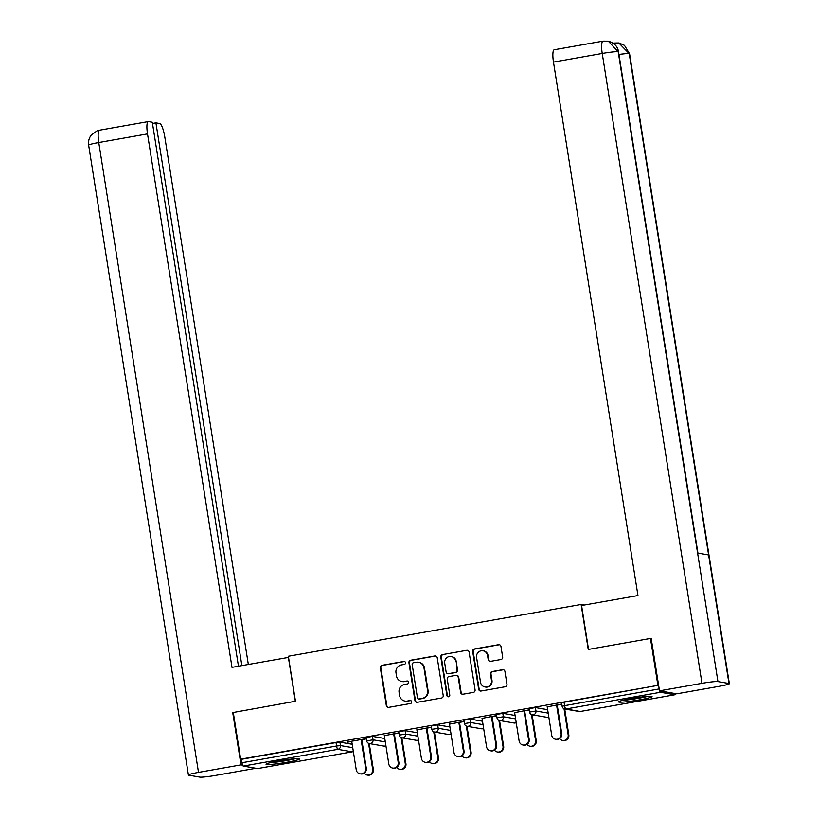 <?xml version="1.0" encoding="UTF-8"?>
<svg xmlns="http://www.w3.org/2000/svg" width="818" height="818" viewBox="0 0 818 818"><rect width="100%" height="100%" fill="white"/><g stroke="black" fill="none" stroke-linecap="round" stroke-linejoin="round"><path stroke-width="1.23" d="M405.503 662.672A1.493 1.452 -80.2 0 0 403.836 661.455L382.057 665.31A2.137 2.076 -80.2 0 0 380.339 667.774L386.331 705.627A2.137 2.076 -80.2 0 0 388.714 707.365L410.493 703.511A1.493 1.452 -80.2 0 0 410.513 700.566A1.493 1.452 -80.2 0 0 410.033 700.566L407.211 701.067A6.83 6.636 -80.2 0 1 399.583 695.494L399.082 692.345A6.83 6.636 -80.2 0 1 404.583 684.451L407.395 683.95A1.493 1.452 -80.2 0 0 407.415 681.005A1.493 1.452 -80.2 0 0 406.935 681.016L404.112 681.506A6.83 6.636 -80.2 0 1 396.485 675.944L395.984 672.785A6.83 6.636 -80.2 0 1 401.485 664.901L404.296 664.4A1.493 1.452 -80.2 0 0 405.503 662.672M404.573 661.517A1.493 1.452 -80.2 0 0 404.337 661.537L382.558 665.392A2.137 2.076 -80.2 0 0 380.851 667.856L386.842 705.709A2.137 2.076 -80.2 0 0 388.274 707.396M410.769 700.637A1.493 1.452 -80.2 0 0 410.534 700.658L407.211 701.067M407.671 681.077A1.493 1.452 -80.2 0 0 407.436 681.097L404.112 681.506M631.343 698.552A16.974 1.329 171 0 0 618.541 701.895A16.974 1.329 171 0 0 639.257 699.922A16.974 1.329 171 0 0 652.058 696.578A16.974 1.329 171 0 0 631.343 698.552M278.836 760.914A16.974 1.329 171 0 0 266.034 764.247A16.974 1.329 171 0 0 286.76 762.274A16.974 1.329 171 0 0 299.562 758.94A16.974 1.329 171 0 0 278.836 760.914M500.933 659.523A2.137 2.076 -80.2 0 0 502.651 657.048L500.964 646.435A2.137 2.076 -80.2 0 0 498.581 644.696L474.399 648.971A2.137 2.076 -80.2 0 0 472.681 651.435L478.673 689.288A2.137 2.076 -80.2 0 0 481.056 691.026L505.248 686.752A2.137 2.076 -80.2 0 0 506.966 684.288L504.931 671.455A2.137 2.076 -80.2 0 0 502.549 669.717L492.201 671.547A2.137 2.076 -80.2 0 0 490.483 674.012L491.485 680.371A5.716 5.552 -80.2 0 1 485.033 686.977A5.716 5.552 -80.2 0 1 480.524 682.314L476.577 657.396A5.716 5.552 -80.2 0 1 483.029 650.801A5.716 5.552 -80.2 0 1 487.538 655.453L488.203 659.605A2.137 2.076 -80.2 0 0 490.585 661.353L500.933 659.523M233.273 712.488L295.472 701.251L288.345 656.261L581.117 604.471L588.244 649.461L650.474 638.449L657.907 685.372L240.676 759.176L241.433 759.308L241.975 762.734L336.576 746.006L336.034 742.57L241.433 759.308M233.242 712.263L240.676 759.176M437.221 657.713A2.137 2.076 -80.2 0 0 434.839 655.975L410.646 660.249A2.137 2.076 -80.2 0 0 408.928 662.713L414.93 700.566A2.137 2.076 -80.2 0 0 417.313 702.304L441.495 698.03A2.137 2.076 -80.2 0 0 443.213 695.566L437.221 657.713M442.528 654.615L466.71 650.33A2.137 2.076 -80.2 0 1 469.092 652.069L475.084 689.922A2.137 2.076 -80.2 0 1 473.366 692.386L463.019 694.216A2.137 2.076 -80.2 0 1 460.636 692.478L458.203 677.13A2.137 2.076 -80.2 0 0 455.82 675.392L448.959 676.598A2.137 2.076 -80.2 0 0 447.241 679.073L449.767 695.055A1.493 1.452 -80.2 0 1 448.08 696.772A1.493 1.452 -80.2 0 1 446.904 695.556L440.81 657.079A2.137 2.076 -80.2 0 1 442.528 654.615L466.71 650.33M584.349 605.023L581.117 604.471M257.731 768.542A3.262 0.726 -100 0 1 257.68 768.562A3.262 0.726 -100 0 1 257.619 768.562L243.243 766.077A3.262 0.726 -100 0 1 241.975 762.734M650.474 638.449L651.21 638.582M657.907 685.372L564.072 702.233L564.614 705.658L659.185 688.93M659.666 690.873A3.262 0.726 80 0 0 660.484 692.273L674.85 694.748A3.262 0.726 80 0 0 674.911 694.748A3.262 0.726 80 0 0 675.259 693.562M347.088 742.038L366.3 738.634M347.118 742.263L351.74 741.445M361.137 739.779L366.372 738.859M529.123 708.685L535.391 707.57L547.651 709.687M561.7 702.918L564.072 702.233M336.034 742.57L339.93 742.151L352.19 744.268M514.624 712.631L529.185 709.82M524.021 710.965L529.256 710.044M463.97 720.208L470.238 719.104L482.497 721.22M449.471 724.155L464.062 721.353M458.867 722.499L464.103 721.568M398.816 731.732L405.084 730.627L417.344 732.744M384.317 735.679L398.908 732.877M393.714 734.022L398.949 733.092M366.239 737.499L372.507 736.384L384.767 738.501M416.894 729.922L431.485 727.12M426.29 728.255L431.526 727.335M431.393 725.975L437.661 724.86L449.92 726.977M482.047 718.388L496.608 715.586M491.444 716.732L496.679 715.801M496.546 714.441L502.814 713.337L515.074 715.453M547.201 706.864L561.792 704.063M556.598 705.208L561.833 704.278M401.883 681.517L402.395 681.598A6.83 6.636 -80.2 0 0 404.624 681.598M404.982 701.067L405.493 701.159A6.83 6.636 -80.2 0 0 407.722 701.149M435.779 656.026A2.137 2.076 -80.2 0 0 435.34 656.056L411.157 660.341A2.137 2.076 -80.2 0 0 409.44 662.805L415.432 700.658A2.137 2.076 -80.2 0 0 416.873 702.335M413.366 662.795A1.493 1.452 -80.2 0 0 412.17 664.523L417.436 697.744A1.493 1.452 -80.2 0 0 419.102 698.961L422.068 698.439A6.83 6.636 -80.2 0 0 427.569 690.545L423.969 667.836A6.83 6.636 -80.2 0 0 416.342 662.263L413.366 662.795M418.611 698.961L419.123 699.053A1.493 1.452 -80.2 0 0 419.603 699.053L419.102 698.961M418.571 662.263L419.082 662.355A6.83 6.636 -80.2 0 1 424.47 667.928L428.07 690.637A6.83 6.636 -80.2 0 1 422.579 698.521L419.603 699.053M456.516 675.382L457.027 675.474A2.137 2.076 -80.2 0 1 458.714 677.212L461.147 692.57A2.137 2.076 -80.2 0 0 462.579 694.247M443.029 654.697A2.137 2.076 -80.2 0 0 441.311 657.161L447.405 695.648A1.493 1.452 -80.2 0 0 448.336 696.793M455.687 661.2A5.716 5.552 -80.2 0 0 451.168 656.537A5.716 5.552 -80.2 0 0 444.716 663.142L446.107 671.915A2.137 2.076 -80.2 0 0 448.489 673.664L455.36 672.447A2.137 2.076 -80.2 0 0 457.078 669.983L456.188 661.292A5.716 5.552 -80.2 0 0 451.679 656.629L451.168 656.537M447.794 673.664L448.305 673.746A2.137 2.076 -80.2 0 0 449 673.746L448.489 673.664M456.188 661.292L457.579 670.065A2.137 2.076 -80.2 0 1 455.861 672.529L449 673.746M483.029 650.801L483.54 650.883A5.716 5.552 -80.2 0 1 488.049 655.545L488.704 659.697A2.137 2.076 -80.2 0 0 490.146 661.373M485.033 686.977L485.544 687.059A5.716 5.552 -80.2 0 0 491.996 680.464L491.485 680.371M503.499 669.778A2.137 2.076 -80.2 0 0 503.06 669.809L492.702 671.639A2.137 2.076 -80.2 0 0 490.984 674.104L491.996 680.464M499.532 644.748A2.137 2.076 -80.2 0 0 499.092 644.778L474.9 649.063A2.137 2.076 -80.2 0 0 473.193 651.527L479.184 689.38A2.137 2.076 -80.2 0 0 480.616 691.057M372.691 769.38L373.356 769.503A4.898 4.755 99.8 0 1 367.824 775.157L367.159 775.045A4.898 4.755 -80.2 0 0 372.691 769.38L368.57 743.347M364.184 773.194A4.898 4.755 -80.2 0 0 367.159 775.045M373.356 769.503L369.245 743.562M351.709 741.22L356.239 769.83A4.898 4.755 -80.2 0 0 360.104 773.818A4.898 4.755 -80.2 0 0 365.636 768.163L366.3 768.276A4.898 4.755 99.8 0 1 360.769 773.94L360.104 773.818M361.76 739.676L366.3 768.276M361.106 739.554L365.636 768.163M293.744 758.848A14.683 1.145 -9 0 1 278.447 761.64A14.683 1.145 -9 0 1 271.545 762.366M270.042 762.734A16.861 1.319 171 0 0 277.844 761.895A16.861 1.319 171 0 0 295.288 758.736M646.24 696.496A14.683 1.145 -9 0 1 645.044 696.793A14.683 1.145 -9 0 1 624.042 700.014M622.539 700.372A16.861 1.319 171 0 0 646.527 696.68A16.861 1.319 171 0 0 647.784 696.374M288.529 657.406L231.995 667.355L147.506 133.907L98.753 142.536L198.508 772.386L241.003 764.871L232.69 712.386M295.329 701.271L288.386 657.386M248.335 664.461L164.776 136.892A13.057 2.914 80 0 0 159.694 123.508L155.911 122.853L241.872 665.607M198.508 772.386A13.385 1.043 171 0 0 188.416 775.024A13.385 1.043 171 0 0 188.784 775.198L199.807 777.1A13.385 1.043 171 0 0 215.768 775.372L255.911 768.266M242.598 765.147L241.003 764.871M238.457 666.21L152.301 122.23L148.518 121.585A13.057 2.914 80 0 0 148.283 121.585A13.057 2.914 80 0 0 147.506 133.907M152.496 123.457L155.911 122.853M588.531 649.41L581.578 605.514L637.958 595.545L553.469 62.096A13.057 2.914 -100 0 1 554.236 49.765L602.999 41.145A13.057 2.914 -100 0 0 602.232 53.467L553.469 62.096M728.971 683.49L708.613 554.952L697.59 553.05L717.948 681.588L728.971 683.49A13.385 1.043 171 0 1 729.349 683.674A13.385 1.043 171 0 1 719.247 686.302L676.752 693.817L659.492 690.842L651.179 638.357L650.555 638.459M717.948 681.588A13.385 1.043 171 0 0 701.987 683.327L659.492 690.842M697.928 553.101L618.541 51.912A13.385 1.043 171 0 0 618.193 51.739L608.285 41.166L602.999 41.145M729.349 683.674L629.584 53.814A13.385 1.043 171 0 0 629.216 53.64L618.786 42.976M405.268 763.623L405.933 763.736A4.898 4.755 99.8 0 1 400.401 769.39L399.736 769.278A4.898 4.755 -80.2 0 0 405.268 763.623L401.147 737.58M396.761 767.427A4.898 4.755 -80.2 0 0 399.736 769.278M405.933 763.736L401.822 737.805M437.845 757.857L438.509 757.969A4.898 4.755 99.8 0 1 432.978 763.623L432.313 763.511A4.898 4.755 -80.2 0 0 437.845 757.857L433.724 731.824M429.338 761.66A4.898 4.755 -80.2 0 0 432.313 763.511M438.509 757.969L434.399 732.038M470.422 752.1L471.086 752.212A4.898 4.755 99.8 0 1 465.554 757.867L464.89 757.754A4.898 4.755 -80.2 0 0 470.422 752.1L466.301 726.057M461.914 755.904A4.898 4.755 -80.2 0 0 464.89 757.754M471.086 752.212L466.976 726.272M502.998 746.333L503.663 746.445A4.898 4.755 99.8 0 1 498.131 752.1L497.467 751.987A4.898 4.755 -80.2 0 0 502.998 746.333L498.878 720.29M494.491 750.137A4.898 4.755 -80.2 0 0 497.467 751.987M503.663 746.445L499.553 720.515M535.575 740.566L536.24 740.689A4.898 4.755 99.8 0 1 530.708 746.343L530.044 746.231A4.898 4.755 -80.2 0 0 535.575 740.566L531.455 714.533M527.068 744.38A4.898 4.755 -80.2 0 0 530.044 746.231M536.24 740.689L532.129 714.748M384.286 735.454L388.816 764.063A4.898 4.755 -80.2 0 0 392.681 768.061A4.898 4.755 -80.2 0 0 398.213 762.407L398.877 762.519A4.898 4.755 99.8 0 1 393.346 768.174L392.681 768.061M394.337 733.91L398.877 762.519M393.683 733.797L398.213 762.407M416.863 729.697L421.393 758.306A4.898 4.755 -80.2 0 0 425.258 762.294A4.898 4.755 -80.2 0 0 430.789 756.64L431.454 756.752A4.898 4.755 99.8 0 1 425.922 762.407L425.258 762.294M426.914 728.143L431.454 756.752M426.26 728.03L430.789 756.64M449.44 723.93L453.97 752.54A4.898 4.755 -80.2 0 0 457.835 756.538A4.898 4.755 -80.2 0 0 463.366 750.883L464.031 750.996A4.898 4.755 99.8 0 1 458.499 756.65L457.835 756.538M459.491 722.386L464.031 750.996M458.837 722.274L463.366 750.883M482.017 718.173L486.546 746.773A4.898 4.755 -80.2 0 0 490.411 750.771A4.898 4.755 -80.2 0 0 495.943 745.116L496.608 745.229A4.898 4.755 99.8 0 1 491.076 750.883L490.411 750.771M492.068 716.619L496.608 745.229M491.413 716.507L495.943 745.116M514.594 712.406L519.123 741.016A4.898 4.755 -80.2 0 0 522.988 745.004A4.898 4.755 -80.2 0 0 528.52 739.349L529.185 739.462A4.898 4.755 99.8 0 1 523.653 745.126L522.988 745.004M524.645 710.862L529.185 739.462M523.99 710.74L528.52 739.349M568.152 734.809L568.817 734.922A4.898 4.755 99.8 0 1 563.285 740.576L562.62 740.464A4.898 4.755 -80.2 0 0 568.152 734.809L564.031 708.766M559.645 738.613A4.898 4.755 -80.2 0 0 562.62 740.464M568.817 734.922L564.706 708.991M547.17 706.64L551.7 735.249A4.898 4.755 -80.2 0 0 555.565 739.247A4.898 4.755 -80.2 0 0 561.097 733.593L561.761 733.705A4.898 4.755 99.8 0 1 556.23 739.36L555.565 739.247M557.222 705.096L561.761 733.705M556.567 704.983L561.097 733.593M257.619 768.562L352.21 751.824L337.844 749.349L243.243 766.077M257.68 768.562L352.272 751.824A3.262 0.726 -100 0 1 352.21 751.824A3.262 3.17 -80.2 0 0 353.325 751.405M339.93 742.151L340.472 745.576A3.262 3.17 -80.2 0 1 337.844 749.349A3.262 0.726 -100 0 1 336.576 746.006L340.472 745.576L352.732 747.693M660.484 692.273L565.882 709.001L580.259 711.486L674.85 694.748M561.608 702.877L562.15 706.302L564.614 705.658A3.262 0.726 80 0 0 565.882 709.001A3.262 3.17 99.8 0 1 564.819 709.012L579.185 711.486A3.262 3.17 99.8 0 0 580.259 711.486A3.262 0.726 80 0 0 580.31 711.486A3.262 0.726 80 0 0 580.371 711.466M372.507 736.384L373.049 739.82L366.689 740.883A3.262 3.262 0 0 0 369.358 743.582L383.724 746.067A3.262 3.262 0 0 0 385.902 745.679A3.262 3.17 -80.2 0 1 384.787 746.067A3.262 3.17 99.8 0 1 383.724 746.067M385.309 741.936L373.049 739.82A3.262 3.17 -80.2 0 1 370.421 743.582A3.262 3.17 99.8 0 1 369.358 743.582M405.084 730.627L405.626 734.053L417.886 736.169M437.661 724.86L438.203 728.286L450.462 730.402M470.238 719.104L470.779 722.529L483.039 724.646M502.814 713.337L503.356 716.762L515.616 718.879M535.391 707.57L535.933 711.006L548.193 713.122M401.935 737.826A3.262 3.17 99.8 0 0 402.998 737.816A3.262 3.17 -80.2 0 0 405.626 734.053L399.266 735.116A3.262 3.262 0 0 0 401.935 737.826L416.301 740.3A3.262 3.262 0 0 0 418.479 739.922M418.479 739.881A3.262 3.17 -80.2 0 1 417.364 740.3A3.262 3.17 99.8 0 1 416.301 740.3M434.511 732.059A3.262 3.17 99.8 0 0 435.575 732.059A3.262 3.17 -80.2 0 0 438.203 728.286L431.843 729.359A3.262 3.262 0 0 0 434.511 732.059L448.877 734.544A3.262 3.262 0 0 0 451.055 734.155M451.055 734.114A3.262 3.17 -80.2 0 1 449.941 734.533A3.262 3.17 99.8 0 1 448.877 734.544M467.088 726.302A3.262 3.17 99.8 0 0 468.152 726.292A3.262 3.17 -80.2 0 0 470.779 722.529L464.419 723.593A3.262 3.262 0 0 0 467.088 726.302L481.454 728.777A3.262 3.262 0 0 0 483.632 728.398A3.262 3.17 -80.2 0 1 482.518 728.777A3.262 3.17 99.8 0 1 481.454 728.777M499.665 720.535A3.262 3.17 99.8 0 0 500.728 720.535A3.262 3.17 -80.2 0 0 503.356 716.762L496.996 717.826A3.262 3.262 0 0 0 499.665 720.535L514.031 723.01A3.262 3.262 0 0 0 516.209 722.631M516.209 722.591A3.262 3.17 -80.2 0 1 515.095 723.01A3.262 3.17 99.8 0 1 514.031 723.01M532.242 714.768A3.262 3.17 99.8 0 0 533.305 714.768A3.262 3.17 -80.2 0 0 535.933 711.006L529.573 712.069A3.262 3.262 0 0 0 532.242 714.768L546.608 717.253A3.262 3.262 0 0 0 548.786 716.865M548.786 716.824A3.262 3.17 -80.2 0 1 547.682 717.253A3.262 3.17 99.8 0 1 546.608 717.253M386.842 705.709L386.331 705.627M380.851 667.856L380.339 667.774M409.44 662.805L408.928 662.713M411.157 660.341L410.646 660.249M422.579 698.521L422.068 698.439M461.147 692.57L460.636 692.478M458.714 677.212L458.203 677.13M488.049 655.545L487.538 655.453M503.06 669.809L502.549 669.717M479.184 689.38L478.673 689.288M473.193 651.527L472.681 651.435M499.092 644.778L498.581 644.696M148.283 121.585L99.52 130.205A13.057 2.914 -100 0 0 98.753 142.536A13.385 1.043 171 0 0 88.651 145.164L188.416 775.024M701.987 683.327L602.232 53.467A13.385 1.043 171 0 1 618.193 51.739L697.59 553.05M618.95 54.469A13.385 1.043 171 0 1 629.216 53.64L708.613 554.952M613.459 43.487L614.042 43.047L613.081 43.221M579.185 711.486A3.262 3.262 0 0 0 580.31 711.486L674.911 694.748M352.272 751.824A3.262 3.262 0 0 0 353.325 751.445M366.147 737.458L366.689 740.883M398.724 731.691L399.266 735.116M431.301 725.924L431.843 729.359M463.878 720.167L464.419 723.593M496.454 714.4L496.996 717.826M529.031 708.633L529.573 712.069M562.15 706.302A3.262 3.262 0 0 0 564.819 709.012M99.52 130.205L97.025 130.87L91.289 135.052C89.009 138.058 88.129 141.432 88.651 145.164M608.285 41.166C614.359 42.996 617.784 46.585 618.541 51.912M619.175 43.037L624.461 45.368L629.584 53.814M618.776 42.965L614.042 43.047"/></g></svg>
